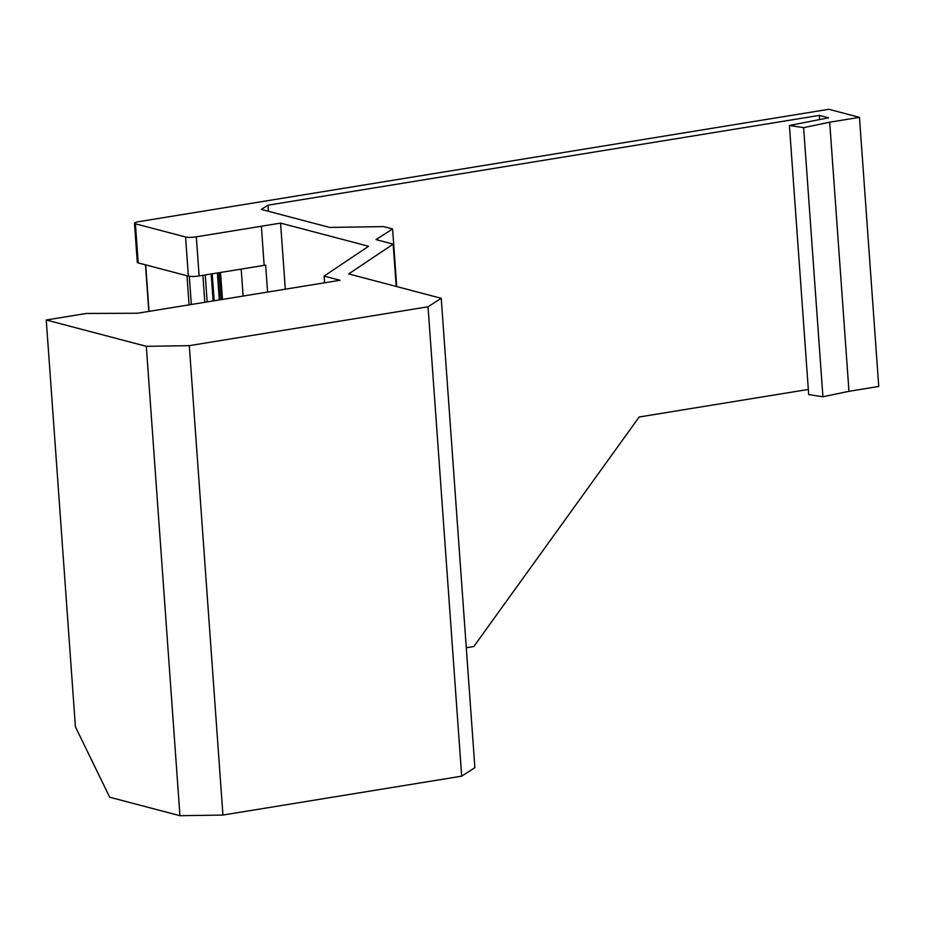 <?xml version="1.0" encoding="UTF-8"?>
<svg xmlns="http://www.w3.org/2000/svg" width="925" height="925" viewBox="0 0 925 925"><rect width="100%" height="100%" fill="white"/><g stroke="black" fill="none" stroke-linecap="round" stroke-linejoin="round"><path stroke-width="1.39" d="M134.483 223.226L137.293 262.342A7.967 1.399 -4.1 0 0 138.218 262.92L135.408 223.804A7.967 1.399 175.9 0 1 134.483 223.226A7.967 1.399 175.9 0 1 138.715 221.676L828.823 109.289L859.464 117.348L878.75 386.453L848.977 391.31L822.915 396.756L808.693 394.593L789.407 125.476L828.534 117.822L819.33 115.394L819.608 119.279M138.218 262.92L188.376 276.113A7.967 1.399 -4.1 0 0 199.118 275.951L265.648 265.117L267.579 292.08M243.125 296.058L241.194 269.094M466.292 647.766L473.785 646.552L639.198 416.99L808.323 389.437M859.464 117.348L829.69 122.204L803.628 127.65L822.915 396.756M803.628 127.65L789.407 125.476M829.69 122.204L848.977 391.31M135.408 223.804L185.578 236.997L188.376 276.113M199.118 275.951L196.32 236.835A7.967 1.399 175.9 0 1 185.578 236.997M819.33 115.394L267.961 205.2L261.359 209.443L329.728 227.434L383.667 226.602L392.593 228.949L376.024 239.61L393.171 244.119L348.69 273.939L441.237 298.289L428.032 306.776L189.29 345.661L146.312 346.32L46.25 319.992L86.245 313.471L137.686 313.228L340.042 280.275L324.108 276.078L368.589 246.27L280.576 223.11L285.316 289.19M280.576 223.11L261.359 226.243L264.157 265.359L261.359 226.243L196.32 236.835M146.312 346.32L179.959 815.711L109.67 797.211L75.411 726.796L46.25 319.992M179.959 815.711L222.937 815.052L461.679 776.168L474.883 767.681L441.237 298.289M324.108 276.078L324.594 282.796M189.29 345.661L222.937 815.052M428.032 306.776L461.679 776.168M393.171 244.119L396.212 286.438M392.593 228.949L396.721 286.577M267.961 205.2L268.4 211.293M222.451 299.422L220.52 272.47M221.468 299.584L219.537 272.621M191.325 304.498L189.301 276.298M189.07 304.868L186.989 275.754M149.041 311.378L145.711 264.885M204.83 302.302L202.899 275.338M207.177 301.908L205.246 274.956M213.108 300.949L211.177 273.985M214.137 300.787L212.207 273.823L214.172 300.775M219.306 299.943L217.375 272.979M220 299.827L218.069 272.863M148.821 311.413L145.479 264.827"/></g></svg>
